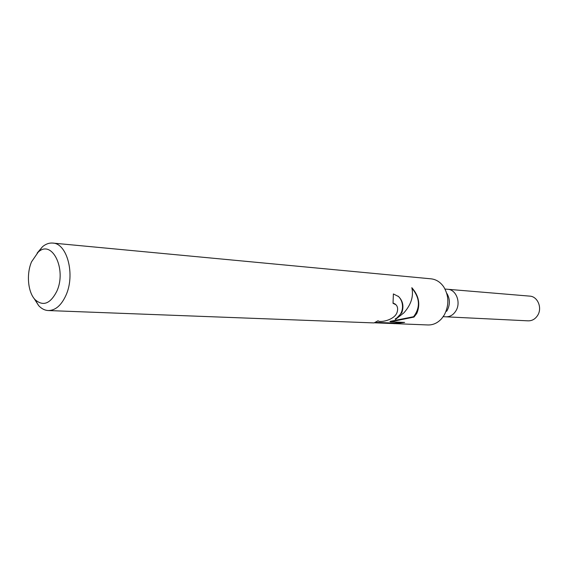 <?xml version="1.0" encoding="UTF-8"?>
<svg xmlns="http://www.w3.org/2000/svg" width="568" height="568" viewBox="0 0 568 568"><rect width="100%" height="100%" fill="white"/><g stroke="black" fill="none" stroke-linecap="round" stroke-linejoin="round"><path stroke-width="0.85" d="M446.938 293.542C450.076 298.938 450.175 304.519 447.25 310.284L446.59 311.314M445.951 316.816C450.083 316.866 453.413 314.857 455.948 310.781C461.145 302.524 456.154 289.552 447.776 289.282C456.154 289.552 461.145 302.524 455.948 310.781C453.413 314.857 450.083 316.866 445.951 316.816L443.182 316.681M37.126 253.122L42.543 246.689C45.809 243.984 49.217 242.777 52.76 243.076L431.034 278.831C436.21 279.413 440.47 282.147 443.814 287.01C449.025 295.985 449.196 305.279 444.325 314.892L441.726 318.549C437.765 322.929 433.185 325.074 427.981 324.967L374.908 322.823M52.76 243.076C67.258 243.296 75.452 274.983 65.867 295.488C61.245 305.456 55.387 310.483 48.294 310.547L374.021 322.922L378.075 320.757C379.31 322.858 394.334 320.43 397.039 312.464C398.069 309.311 397.742 306.763 396.066 304.831L393.028 303.319L393.383 293.94L398.587 296.581C402.918 300.926 403.997 306.301 401.817 312.712L395.562 319.379L403.926 312.819C411.147 304.618 413.781 296.24 411.828 287.692C418.921 295.758 420.568 304.356 416.77 313.479L413.987 317.072L390.436 321.843L404.629 322.411L394.05 323.682M48.294 310.547C44.744 310.369 41.528 308.729 38.645 305.612L34.123 298.527M56.764 291.37C50.282 303.88 43.04 306.635 35.038 299.613C27.889 292.179 26.256 274.046 31.552 261.798L38.177 252.164C52.029 238.908 67.031 269.438 56.764 291.37M393.084 302.993L395.392 304.2M390.436 322.936L390.997 323.433M398.587 296.581L398.069 296.134C404.324 301.594 404.53 314.09 395.136 319.003L395.562 319.386M375.995 322.383L394.433 323.093L402.769 322.333M390.436 321.843L389.946 321.41L413.582 316.717C420.512 307.494 419.972 297.987 411.963 288.21M413.582 316.717L413.987 317.072M447.946 289.297L529.759 296.127C537.733 296.411 542.511 308.062 537.605 315.453C535.212 319.102 532.053 320.899 528.126 320.842L446.121 316.823M35.038 299.613L38.645 305.612M38.177 252.164L42.543 246.689M447.776 289.282L445.014 289.048"/></g></svg>
